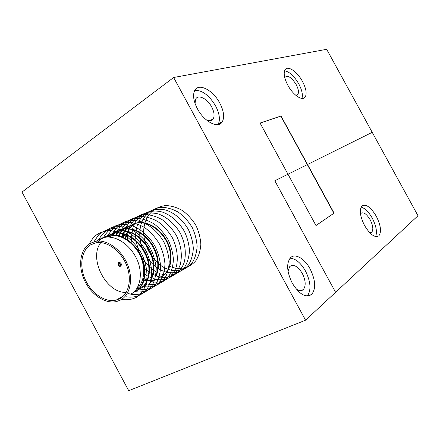 <?xml version="1.0" encoding="UTF-8"?>
<svg xmlns="http://www.w3.org/2000/svg" width="440" height="440" viewBox="0 0 440 440"><rect width="100%" height="100%" fill="white"/><g stroke="black" fill="none" stroke-linecap="round" stroke-linejoin="round"><path stroke-width="0.66" d="M284.79 77.759L285.038 77.259C287.936 75.026 291.643 77.457 296.164 84.546C298.441 88.941 299.013 92.224 297.891 94.391L295.845 95.348M302.484 81.444C297.275 71.588 287.601 65.016 284.988 69.9C283.355 73.282 284.306 78.403 287.848 85.261C293.15 95.266 302.671 101.503 305.245 96.982C307.01 93.577 306.086 88.396 302.484 81.444M301.939 98.439C303.034 94.831 301.972 89.975 298.76 83.859C294.184 76.071 289.454 71.709 284.576 70.785M219.753 103.021C212.938 89.826 197.989 82.297 194.48 90.965C192.676 95.552 193.661 101.508 197.445 108.84C204.435 122.254 218.977 129.173 222.497 121.385C224.598 116.727 223.685 110.605 219.753 103.021M218.031 124.575L218.251 124.201C220.38 119.543 219.489 113.438 215.578 105.886C209.149 95.276 202.219 90.101 194.794 90.354M195.041 103.45L195.608 99.308C197.868 93.901 207.328 98.549 211.657 106.926C214.126 111.694 214.704 115.561 213.384 118.514C211.976 120.885 209.556 121.281 206.113 119.708M310.096 268.884C304.546 258.379 294.805 252.802 290.284 257.972C286.242 263.665 286.891 272.041 292.226 283.107C299.239 294.333 305.712 298.111 311.647 294.437C316.118 288.712 315.601 280.197 310.096 268.884M307.346 296.005C311.377 290.076 310.75 281.732 305.465 270.969C300.762 262.834 295.642 258.577 290.092 258.192M288.024 271.166L289.757 266.547C293.634 263.929 297.82 266.233 302.313 273.46C305.773 280.594 306.091 285.973 303.276 289.608C301.395 291.209 298.991 290.956 296.065 288.86M173.63 77.501L22 192.077L128.717 390.698L305.58 320.194L173.63 77.501L326.661 49.302L372.218 132.319L307.533 164.494L281.034 115.995L260.073 123.052L315.986 225.544L334.103 213.136L307.533 164.494L372.218 132.319L418 215.749L305.58 320.194M335.594 292.309L274.808 180.774L287.986 174.218L274.808 180.774L335.594 292.309M303.71 98.225L303.298 98.214M315.97 225.517L333.889 213.24L307.324 164.61L287.991 174.229L307.324 164.61L280.836 116.122L260.101 123.101M376.272 216.211C370.711 207.042 365.904 203.654 361.856 206.047C359.167 209.941 360.069 216.431 364.568 225.522C370.111 234.608 374.875 238.046 378.846 235.84C381.695 231.913 380.837 225.368 376.272 216.211M375.601 236.566C377.366 232.095 376.25 225.94 372.245 218.114C368.638 211.805 364.925 208.148 361.097 207.125M360.514 214L361.004 213.329C363.589 211.822 366.641 213.966 370.161 219.758C373.043 225.555 373.577 229.697 371.756 232.194L369.71 232.689M133.535 292.276L135.366 291.473C144.744 287.133 147.945 270.908 141.697 257.153C135.201 242.649 120.984 232.953 109.362 235.208L103.279 237.518L101.585 238.684M98.505 241.296L102.696 237.776L108.779 235.472C120.406 233.211 134.635 242.924 141.136 257.439C147.389 271.211 144.194 287.447 134.816 291.786L133.287 292.479M130.757 294.124C140.157 289.779 143.33 273.449 137.016 259.567C130.454 244.943 116.144 235.142 104.478 237.391L98.379 239.707L96.679 240.878M89.832 243.518L95.739 241.302C106.959 239.245 121.336 249.469 127.441 264.303C133.645 279.103 130.229 295.125 120.318 300.135L116.842 301.461C105.567 304.403 91.163 294.839 84.541 280.528C77.809 266.266 79.976 249.579 89.832 243.518M159.83 277.189L161.425 276.469C170.654 272.162 173.998 256.581 168.107 243.496C161.997 229.702 148.297 220.594 136.945 222.871L130.796 225.264M130.52 225.346L136.422 223.108C147.774 220.831 161.486 229.95 167.607 243.755C173.503 256.85 170.159 272.448 160.93 276.755M126.06 227.343L132.539 224.84L126.341 227.255M121.523 229.372L128.062 226.848L121.814 229.284M155.524 277.068C160.353 268.4 158.917 254.628 151.976 244.096C143.682 232.628 134.189 227.557 123.503 228.882L117.205 231.347M116.908 231.435L122.953 229.13C133.282 227.799 142.577 232.579 150.838 243.463C158.031 254.81 159.665 265.623 155.744 275.913M151.014 279.807C155.975 271.183 154.594 257.186 147.614 246.499C139.244 234.817 129.663 229.636 118.872 230.956L112.519 233.448M112.217 233.536L118.311 231.209C128.75 229.889 138.138 234.773 146.476 245.872C153.709 257.433 155.293 268.367 151.234 278.685M139.898 288.866C149.248 284.526 152.477 268.416 146.295 254.777C139.859 240.394 125.73 230.802 114.158 233.063L107.751 235.582M107.448 235.67L113.586 233.321C125.164 231.061 139.304 240.664 145.745 255.057C151.932 268.714 148.709 284.84 139.354 289.173M134.932 223.454L133.183 224.73M132.946 224.928L131.302 226.512M131.087 226.749L129.564 228.69M129.366 228.982L128.001 231.341M127.831 231.693L126.671 234.581M126.533 235.021L125.686 238.629M159.143 277.437L159.555 277.294M125.252 238.376L126.143 234.856M126.286 234.427L127.468 231.6M127.65 231.253L129.036 228.938M129.234 228.652L130.774 226.754M130.994 226.518L132.655 224.966M132.891 224.78L134.657 223.537M130.548 225.418L128.766 226.727M128.535 226.924L126.863 228.553M126.643 228.795L125.109 230.791M124.911 231.088L123.541 233.525M123.365 233.888L122.21 236.88M142.643 279.351L143.698 279.703M144.128 279.835L147.114 280.478M147.499 280.528L150.15 280.66M150.496 280.643L152.884 280.374M153.191 280.313L153.989 280.126M154.776 279.901L155.353 279.703M155.122 279.889L154.732 280.033M153.483 280.418L152.982 280.538M152.68 280.605L150.315 280.918M149.974 280.935L147.345 280.858M146.965 280.814L144.018 280.236M143.589 280.115L142.516 279.769M121.814 236.715L122.997 233.789M123.172 233.426L124.57 231.044M124.773 230.753L126.324 228.8M126.55 228.558L128.233 226.969M128.469 226.771L130.268 225.5M126.088 227.42L124.284 228.751M124.042 228.96L122.353 230.626M122.133 230.879L120.582 232.931M120.379 233.239L119.004 235.747M119.499 262.207L121.248 265.876M150.332 282.398L151.074 282.156M150.843 282.348L150.282 282.546M120.802 266.299L118.883 262.268M118.63 235.648L120.032 233.189M120.236 232.887L121.809 230.879M122.034 230.632L123.739 228.998M123.981 228.8L125.802 227.497M121.556 229.449L119.724 230.819M119.477 231.028L117.766 232.738M117.546 232.997L115.979 235.109M115.775 235.428L115.55 235.796M145.811 284.939L146.729 284.647M115.165 235.774L115.418 235.373M115.627 235.059L117.211 232.997M117.436 232.738L119.169 231.066M119.411 230.863L121.264 229.532M116.941 231.517L115.082 232.914M114.835 233.129L113.102 234.889M112.877 235.153L112.327 235.846M137.445 288.062L139.684 287.848M140.013 287.788L141.048 287.562M140.514 287.865L139.799 288.03M139.469 288.096L137.121 288.36M111.925 235.889L112.536 235.147M112.767 234.889L114.521 233.167M114.769 232.958L116.644 231.6M112.255 233.618L110.363 235.048M110.116 235.274L108.757 236.627M135.465 290.367L137.803 289.757M137.561 289.966L136.587 290.125M108.257 236.803L109.791 235.312M110.044 235.098L111.953 233.701M107.481 235.757L105.567 237.226M105.237 237.27L107.173 235.84M90.558 244.865C81.169 250.608 79.074 266.492 85.476 280.088C91.773 293.728 105.49 302.852 116.226 300.069L119.592 298.782C129.03 293.992 132.253 278.713 126.33 264.632C120.505 250.514 106.816 240.796 96.124 242.77L90.558 244.865M100.815 242.6C88.226 258.324 106.062 293.348 126.181 292.413M136.736 288.695C145.574 281.77 146.135 263.951 137.538 250.872M122.469 237.512C118.531 235.884 114.758 235.389 111.144 236.011L107.58 237.078M120.819 266.288C118.3 266.002 117.596 264.688 118.696 262.35C121.215 262.636 121.924 263.951 120.819 266.288M169.131 265.964L169.455 266.118M169.807 266.277L170.693 266.656M172.403 267.295L174.213 267.828M174.422 267.883L175.472 268.12M175.665 268.158C184.074 269.165 190.834 266.64 195.938 260.59C198.792 256.036 200.431 250.586 200.844 244.25C200.431 237.831 198.814 231.605 195.993 225.572C192.374 219.593 187.907 214.61 182.595 210.639C177.281 207.559 171.793 205.865 166.128 205.546C157.657 206.25 150.893 210.898 146.955 217.921M146.724 218.389L146.498 218.867M146.421 219.038L145.772 220.6M145.679 220.853L145.145 222.415M144.777 223.735C139.925 240.74 151.63 262.95 167.085 268.895M168.438 269.401L170.313 269.973M170.533 270.028L171.732 270.303M171.87 270.331C180.318 271.37 187.099 268.846 192.22 262.763C195.08 258.187 196.708 252.703 197.115 246.318C196.686 239.855 195.047 233.58 192.203 227.497C188.551 221.463 184.052 216.447 178.706 212.432C173.36 209.325 167.838 207.609 162.146 207.29C153.637 207.988 146.856 212.663 142.918 219.736M142.72 220.138L142.434 220.748M142.351 220.93L141.691 222.552M141.592 222.816L141.174 224.059M140.805 225.352C139.067 232.661 139.48 239.965 142.038 247.258M143.055 249.909L146.047 255.772M147.587 258.126C152.18 264.451 157.46 268.802 163.416 271.166M164.527 271.579L166.353 272.151M166.579 272.212L167.855 272.509M168.058 272.553C176.534 273.603 183.337 271.068 188.458 264.946C191.318 260.337 192.935 254.815 193.32 248.386C192.874 241.879 191.213 235.554 188.331 229.427C183.024 220.22 174.834 213.23 166.573 210.304C155.045 206.954 143.781 211.937 138.815 221.59M138.65 221.92L138.303 222.662M138.221 222.849L137.137 225.737M136.774 226.996C135.647 231.286 135.366 235.769 135.927 240.438M136.043 241.313L139.112 252.17M141.922 257.67L148.841 266.382M149.474 266.976C152.746 269.929 156.151 272.096 159.687 273.471M160.771 273.873L163.9 274.747M164.18 274.802C172.695 275.869 179.509 273.328 184.635 267.168C187.49 262.526 189.101 256.966 189.47 250.492C189.002 243.936 187.308 237.567 184.404 231.391C179.042 222.112 170.797 215.066 162.492 212.113C150.898 208.736 139.601 213.752 134.645 223.465M134.519 223.729L133.04 227.441M132.677 228.674L131.505 237.1M131.5 237.727L131.907 243.282M143.517 267.278L144.161 267.944M144.837 268.603L149.012 272.069M149.507 272.41L155.892 275.809M156.954 276.194L160.132 277.068M160.243 277.09C171.341 278.861 180.725 273.042 184.36 261.905C186.401 252.494 185.075 242.974 180.389 233.354C174.966 224.004 166.656 216.909 158.306 213.945C152.504 212.542 146.944 212.702 141.625 214.429C136.868 217.003 133.128 220.671 130.388 225.423M130.317 225.572L128.876 229.174M128.513 230.379L127.584 234.971M127.529 235.466L127.292 239.63M143.698 273.405L144.49 274.005M145.007 274.379L148.39 276.496M148.803 276.716L152.037 278.179M153.071 278.553L156.139 279.395M156.233 279.416C167.376 281.215 176.776 275.374 180.395 264.165C182.419 254.689 181.071 245.108 176.341 235.411C172.546 229.191 167.91 224.004 162.421 219.868C156.943 216.656 151.305 214.88 145.508 214.539C136.857 215.248 130.026 220.044 126.104 227.326M126.049 227.447L124.641 230.94M124.278 232.117L123.893 233.618M123.805 234.02L123.255 237.347M142.989 278.08L143.941 278.636M144.37 278.872L147.213 280.236M147.565 280.379L148.11 280.594M149.121 280.951L152.075 281.76M152.163 281.776C163.345 283.608 172.761 277.745 176.369 266.459C178.481 257.307 176.886 246.879 172.222 237.496C168.394 231.22 163.719 225.995 158.197 221.815C152.691 218.576 147.026 216.777 141.202 216.425C132.512 217.129 125.67 221.947 121.743 229.273M121.704 229.35L120.34 232.738M119.983 233.888L119.477 235.884M141.669 281.996L142.802 282.507M143.165 282.661L144.117 283.041M145.101 283.388L145.497 283.514M145.772 283.602L147.945 284.158M148.016 284.174C156.662 285.324 163.554 282.75 168.685 276.447C171.534 271.684 173.107 265.975 173.404 259.309C172.854 252.56 171.061 245.993 168.031 239.613C164.17 233.288 159.462 228.019 153.906 223.801C148.368 220.528 142.67 218.708 136.824 218.345C128.101 219.038 121.237 223.883 117.315 231.253M117.293 231.292L116.639 232.766M116.54 233.002L115.968 234.57M118.08 263.17L119.581 266.305M139.75 285.406L140.058 285.522M141.394 285.978L143.099 286.451M143.27 286.495L143.737 286.6M143.803 286.616C152.482 287.788 159.39 285.208 164.527 278.872C167.371 274.082 168.938 268.329 169.219 261.619C168.647 254.821 166.832 248.204 163.768 241.775C158.153 232.111 149.628 224.757 141.103 221.65C135.185 220.171 129.531 220.297 124.141 222.035C119.328 224.653 115.55 228.393 112.811 233.261L112.75 233.382M112.689 233.508L112.085 234.905M111.986 235.153L111.694 235.923M137.043 288.431L138.721 288.904M138.897 288.948L139.464 289.08M139.502 289.091C147.873 290.488 155.524 287.513 160.309 281.32C163.152 276.485 164.703 270.677 164.956 263.906C164.351 257.043 162.492 250.365 159.379 243.876C155.43 237.435 150.634 232.078 144.991 227.799C139.381 224.477 133.612 222.64 127.699 222.282C118.905 223.014 112.041 227.953 108.152 235.477M108.086 235.609L107.459 237.083M134.453 291.445L135.113 291.599M135.135 291.605C143.561 293.04 151.25 290.037 156.041 283.773C158.884 278.878 160.407 273.004 160.617 266.151C159.968 259.215 158.043 252.466 154.858 245.905C149.034 236.06 140.316 228.641 131.659 225.572C125.642 224.136 119.933 224.351 114.526 226.221C109.742 228.965 106.013 232.859 103.334 237.903M128.623 293.612L130.686 294.162C139.15 295.631 146.861 292.633 151.657 286.336C154.495 281.408 156.013 275.495 156.211 268.593C155.535 261.608 153.588 254.804 150.37 248.182C144.496 238.249 135.718 230.758 127.017 227.651C120.972 226.193 115.236 226.397 109.813 228.272C105.012 231.028 101.277 234.944 98.599 240.02M126.17 296.764C134.624 298.265 142.329 295.3 147.131 289.031C149.98 284.13 151.514 278.228 151.729 271.321C151.08 264.314 149.166 257.477 145.981 250.822C141.955 244.216 137.071 238.695 131.335 234.262C125.631 230.813 119.785 228.872 113.801 228.437C107.921 229.053 102.894 231.171 98.709 234.79L94.023 241.648M121.572 299.409C127.243 300.25 132.418 299.464 137.104 297.055C141.147 293.925 144.166 289.465 146.168 283.673C148.154 274.048 146.295 263.032 141.262 253.055C137.17 246.384 132.226 240.823 126.434 236.368C120.681 232.903 114.791 230.973 108.768 230.566C102.867 231.226 97.834 233.393 93.676 237.078L89.023 244.052M220.605 123.552L220.242 122.881M300.867 290.642L303.276 289.608M307.973 295.988L311.647 294.437M210.221 120.643L213.384 118.514M218.251 124.201L222.497 121.385M302.979 98.412L305.245 96.982M296.428 95.326L297.891 94.391M370.596 232.727L371.756 232.194M377.058 236.649L378.846 235.84M109.362 235.208L108.779 235.472M104.478 237.391L95.739 241.302M136.945 222.871L136.422 223.108M123.503 228.882L122.953 229.13M118.872 230.956L118.311 231.209M114.158 233.063L113.586 233.321M123.448 295.944L116.226 300.069M111.144 236.011L108.752 237.089"/></g></svg>
